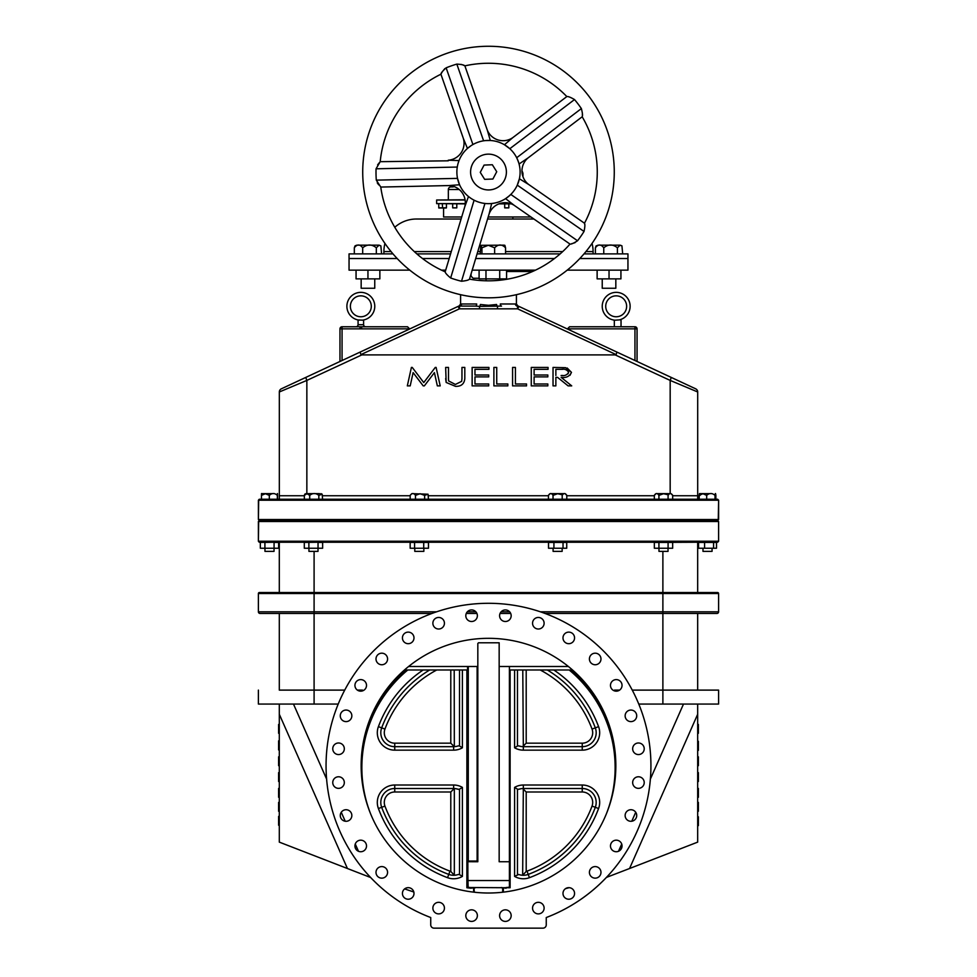 <?xml version="1.0" encoding="UTF-8"?>
<svg xmlns="http://www.w3.org/2000/svg" width="977" height="977" viewBox="0 0 977 977"><rect width="100%" height="100%" fill="white"/><g stroke="black" fill="none" stroke-linecap="round" stroke-linejoin="round"><path stroke-width="1.47" d="M492.897 179.023L496.731 171.72L492.335 164.747L484.091 165.076L480.257 172.367L484.653 179.341L492.897 179.023M584.002 253.886L627.955 253.886L627.955 258.526L579.813 258.526L627.942 258.526L627.955 270.153L567.197 270.153M554.472 258.526L475.689 258.526L554.472 258.526M449.188 258.526L422.516 258.526L449.188 258.526M392.986 253.886L349.045 253.886L349.045 258.526L397.175 258.526L349.045 258.526L349.045 270.153L409.79 270.153M560.151 253.886L477.094 253.886M450.58 253.886L416.837 253.886M384.938 243.432A32.534 32.534 0 0 0 383.9 251.565L383.9 253.886M592.05 243.432A32.534 32.534 0 0 1 593.088 251.565L593.088 253.886M533.906 219.019L487.596 219.019M461.083 219.019L416.446 219.019A32.534 32.534 0 0 0 394.781 227.275M535.481 270.153L472.196 270.153L479.096 270.153L479.096 278.872L485.972 278.872L485.972 270.153M442.105 270.434L445.683 270.153L441.506 270.153M485.972 278.872L506.587 278.872L506.587 270.153L534.895 270.434M620.932 270.153L620.932 278.872L597.13 278.872L597.13 270.153M609.037 278.872L609.037 270.153M499.711 278.872L499.711 270.153M379.858 270.153L379.858 278.872L356.055 278.872L356.055 270.153M367.95 278.872L367.95 270.153M622.679 253.886L621.934 245.838L620.041 245.276L617.403 247.779C612.848 244.103 608.292 244.103 603.762 247.779C600.965 244.103 598.168 244.103 595.396 247.779L596.129 245.838L598.742 245.166M621.934 245.838L620.175 245.166L597.887 245.166M595.396 247.779L595.396 253.886M603.762 247.779L603.762 253.886M617.403 247.779L617.403 253.886M615.828 278.872L615.828 288.252L602.235 288.252L602.235 278.872M480.831 245.312L503.985 245.166L504.865 245.312L505.549 247.779C501.897 244.103 498.258 244.103 494.631 247.779L488.28 245.276L481.93 247.779L480.831 245.312L480.134 253.886M481.93 247.779L481.93 253.886M494.631 247.779L494.631 253.886M505.549 247.779L505.549 253.886M381.592 253.886L380.859 245.838L378.966 245.276L376.328 247.779C371.761 244.103 367.218 244.103 362.687 247.779C359.89 244.103 357.093 244.103 354.321 247.779L355.054 245.838L356.813 245.166L379.1 245.166L356.813 245.166M354.321 247.779L354.321 253.886M362.687 247.779L362.687 253.886M376.328 247.779L376.328 253.886M374.753 278.872L374.753 288.252L361.16 288.252L361.16 278.872M361.148 766.908A127.34 127.34 0 0 1 406.701 669.99M407.788 669.99A126.644 126.644 0 0 0 370.295 813.059M470.865 888.227L466.884 887.751L467.58 886.603L467.58 861.042L468.13 887.324L470.865 887.531L470.865 888.227L475.738 887.531L473.625 888.227L473.625 892.135M462.402 876.393A17.427 17.427 0 0 1 447.551 877.676A117.448 117.448 0 0 1 378.404 808.529A17.427 17.427 0 0 1 394.745 785.019L453.633 785.019A17.427 17.427 0 0 1 462.402 787.389L462.402 876.393L459.508 874.623L459.508 789.16L458.298 789.306A13.947 13.947 0 0 0 453.633 788.5L394.745 788.5A13.947 13.947 0 0 0 381.677 807.307A113.967 113.967 0 0 0 448.773 874.403A13.947 13.947 0 0 0 458.298 874.476L459.508 874.623M462.402 669.99L462.402 747.784A17.427 17.427 0 0 1 453.633 750.153L394.745 750.153A17.427 17.427 0 0 1 378.404 726.644A117.448 117.448 0 0 1 423.163 669.99M510.116 669.99L510.116 887.751L470.865 887.531M467.58 666.497L467.58 861.042L477.13 861.042L477.826 861.738L477.826 643.489L478.522 642.781L499.162 642.781L499.162 861.738L509.408 861.738L509.408 666.497M477.826 861.738L467.861 861.714L467.861 880.558L509.408 880.558L509.408 669.99L572.522 669.99L578.115 675.205M509.408 880.558L509.432 887.214L506.123 887.531M570.287 669.99A127.34 127.34 0 0 1 615.828 766.444M606.851 812.632A126.644 126.644 0 0 0 569.2 669.99M522.658 875.258L523.354 785.019A17.427 17.427 0 0 0 514.586 787.389A17.427 17.427 0 0 1 523.354 785.019L582.243 785.019A17.427 17.427 0 0 1 598.583 808.529A117.448 117.448 0 0 1 529.436 877.676A17.427 17.427 0 0 1 514.586 876.393L518.689 874.476A13.947 13.947 0 0 0 528.215 874.403A113.967 113.967 0 0 0 595.311 807.307A13.947 13.947 0 0 0 582.243 788.5L523.354 788.5A13.947 13.947 0 0 0 518.689 789.306L521.095 788.695M521.095 746.489L518.689 745.866A13.947 13.947 0 0 0 523.354 746.672L582.243 746.672A13.947 13.947 0 0 0 595.311 727.865L598.583 726.644A117.448 117.448 0 0 0 553.825 669.99A117.448 117.448 0 0 1 598.583 726.644A17.427 17.427 0 0 1 582.243 750.153L523.354 750.153A17.427 17.427 0 0 1 514.586 747.784L514.586 669.99M522.78 875.209L526.2 871.399A10.454 10.454 0 0 0 527.006 871.142A110.474 110.474 0 0 0 592.038 806.098A10.454 10.454 0 0 0 582.243 791.993L582.243 785.019M582.243 791.993L526.2 791.993L522.658 788.524M518.689 789.306L517.48 789.16L518.689 789.306M522.658 746.648L526.2 743.179L582.243 743.179A10.454 10.454 0 0 0 592.038 729.074L595.311 727.865A113.967 113.967 0 0 0 547.328 669.99M517.48 669.99L517.48 746.013L518.689 745.866M514.586 876.393L514.586 787.389L517.48 789.16L517.48 874.623M517.48 746.013L514.586 747.784M454.329 788.524L454.329 875.258M455.893 788.695L458.298 789.306M459.508 789.16L462.402 787.389M429.66 669.99A113.967 113.967 0 0 0 381.677 727.865A13.947 13.947 0 0 0 394.745 746.672L453.633 746.672A13.947 13.947 0 0 0 458.298 745.866L459.508 746.013L459.508 669.99M454.207 669.99L454.329 746.648A13.947 13.947 0 0 1 453.633 746.672L453.633 750.153M436.731 669.99A110.474 110.474 0 0 0 384.95 729.074A10.454 10.454 0 0 0 394.745 743.179L450.788 743.179L450.788 669.99M462.402 747.784L459.508 746.013M522.78 669.99L523.354 750.153M592.038 729.074A110.474 110.474 0 0 0 540.257 669.99M394.745 791.993A10.454 10.454 0 0 0 384.95 806.098A110.474 110.474 0 0 0 449.982 871.142A10.454 10.454 0 0 0 450.788 871.399L450.788 791.993L394.745 791.993L394.745 785.019M454.207 788.573L450.788 791.993M454.207 875.209L450.788 871.399M454.207 746.599L450.788 743.179M510.116 887.751L509.432 887.214M506.123 888.227L501.262 887.531L503.363 888.227L503.363 892.135M468.142 887.275A0.696 0.684 -0 0 1 467.58 886.603A0.696 0.684 49.9 0 0 468.13 887.324L466.884 887.751L466.884 669.99M444.413 271.496L445.28 271.496M479.096 278.262L473.173 278.262L471.073 276.161L471.073 273.853M506.587 271.496L532.575 271.496M634.952 326.758A2.088 2.088 0 0 1 637.053 328.846L567.478 328.846L569.567 326.758L634.952 326.758L634.952 360.501L518.958 306.412A3.481 3.481 0 0 0 517.48 306.082L517.48 306.082A2.088 2.064 90 0 1 515.429 303.994L500.322 303.994A2.088 1.209 90 0 0 501.531 306.082L479.548 306.399A2.088 0.867 101.7 0 0 480.415 304.494L488.512 305.3L496.597 304.494A2.088 0.867 78.3 0 0 497.476 306.399L497.488 308.842L459.422 308.842L360.916 354.602L459.422 308.842L458.066 306.412L409.607 329.005L407.519 326.758L409.607 328.846L342.06 328.846L342.06 360.501L281.339 388.822A3.481 3.481 0 0 0 279.324 391.972A3.481 3.481 0 0 1 281.339 388.822M459.422 308.842L459.532 306.082L475.481 306.082A2.088 1.209 -90 0 0 476.691 303.994L461.596 303.994A2.088 2.064 -90 0 1 459.532 306.082L459.532 306.082A3.481 3.481 0 0 0 458.066 306.412L360.086 352.099L360.916 354.602L361.832 354.895L360.916 354.602M517.48 306.082L517.602 308.842L616.108 354.602L517.602 308.842L518.958 306.412L670.906 377.269L637.053 361.478L637.053 328.846M258.661 519.544A0.989 0.977 90 0 0 259.638 520.521L717.301 520.521A0.989 0.977 -90 0 0 718.278 519.544L718.62 500.212L258.661 500.212A0.989 0.977 90 0 1 259.638 499.235L717.301 499.235M322.581 499.235L322.166 494.191L318.832 495.376C315.779 492.921 312.738 492.921 309.709 495.376L307.022 493.715L304.335 495.376L304.335 499.235L279.324 499.235L279.324 495.742L279.324 499.235M258.661 500.212L258.404 519.544L258.404 500.212L259.394 499.235M304.335 495.742L279.324 495.742L279.324 391.972L306.851 380.419L306.851 493.629M697.7 499.235L697.7 495.742L697.7 499.235M670.173 493.629L670.173 380.419L697.7 391.972A3.481 3.481 0 0 0 695.685 388.822A3.481 3.481 0 0 1 697.7 391.972L697.7 495.742L672.677 495.742M695.685 388.822L670.906 377.269A3.481 0.672 -65 0 1 670.173 380.419L615.192 354.895L361.832 354.895L306.851 380.419A3.481 0.672 65 0 1 306.106 377.269L360.086 352.099M339.972 361.478L339.972 328.846A2.088 2.088 0 0 1 342.06 326.758L407.519 326.758M448.492 378.966L448.48 367.425L445.646 367.425L446.171 382.459L455.514 386.342C461.193 386.526 464.295 383.937 464.808 378.563L464.808 367.425L461.962 367.425L461.962 379.064M461.962 378.478L461.669 381.348L455.367 384.45L448.602 380.932L448.48 378.478M412.221 376.695L413.124 372.628L423.2 385.878L424.348 385.878L434.411 372.628L435.473 377.452M424.348 385.878L434.411 372.628L437.342 385.878L440.2 385.878L436.108 367.425L435.266 367.425L423.762 382.569L412.245 367.425L411.402 367.425L407.324 385.878L410.193 385.878L411.097 381.775M569.982 375.327L571.472 372.359L567.173 368.011M571.716 385.878L561.152 377.354C566.159 378.075 569.603 376.401 571.472 372.359L565.561 367.682L553.031 367.425L553.031 385.878L555.864 385.878L555.864 377.354L557.549 377.354L568.113 385.878L571.716 385.878L561.152 377.354M410.193 385.878L413.124 372.628L423.2 385.878M440.2 385.878L436.108 367.425M435.266 367.425L423.762 382.569L412.245 367.425M411.402 367.425L407.324 385.878M445.646 378.563L446.171 382.459M455.514 386.342C461.193 386.526 464.295 383.937 464.808 378.563M461.669 381.348L455.367 384.45L448.602 380.932M472.135 385.878L488.695 385.878L488.695 383.985L474.969 383.985L474.969 376.89L488.695 376.89L488.695 374.997L474.969 374.997L474.969 369.318L488.927 369.318L488.927 367.425L472.135 367.425L472.135 385.878M493.898 385.878L507.845 385.878L507.845 383.985L496.731 383.985L496.731 367.425L493.898 367.425L493.898 385.878M512.583 385.878L526.53 385.878L526.53 383.985L515.416 383.985L515.416 367.425L512.583 367.425L512.583 385.878M531.268 385.878L547.828 385.878L547.828 383.985L534.101 383.985L534.101 376.89L547.828 376.89L547.828 374.997L534.101 374.997L534.101 369.318L548.06 369.318L548.06 367.425L531.268 367.425L531.268 385.878M557.549 377.354L568.113 385.878M555.864 375.473L555.864 369.318L561.201 369.318C564.645 368.732 567.124 369.746 568.638 372.359C567.112 375.034 564.584 376.084 561.079 375.498L562.874 375.461M567.942 370.833L568.638 372.359L567.967 373.898M561.201 369.318L562.96 369.343M615.192 354.895L616.108 354.602L616.939 352.099M475.481 306.082L479.548 306.399L479.524 308.842M615.144 320.212L614.325 320.126L614.325 326.758M621.03 319.784L619.748 319.784A13.947 13.947 0 0 0 627.136 297.667A13.947 13.947 0 0 0 603.908 299.683A13.947 13.947 0 0 0 614.973 320.2L621.03 319.784L621.03 326.758M616.182 316.768A10.454 10.454 0 0 0 626.636 306.302A10.454 10.454 0 0 0 616.182 295.848A10.454 10.454 0 0 0 605.716 306.302A10.454 10.454 0 0 0 616.182 316.768M614.325 320.126L614.973 320.2M355.982 326.758A2.088 2.088 0 0 0 358.07 324.669L363.603 324.669A2.088 2.088 0 0 0 365.703 326.758M362.516 320.151L358.07 319.967L358.07 324.669M363.603 319.967L363.603 324.669M358.07 319.967L359.157 320.151M358.913 320.114A13.947 13.947 0 0 1 349.094 298.779A13.947 13.947 0 0 1 372.579 298.779A13.947 13.947 0 0 1 362.772 320.114M360.843 295.848A10.454 10.454 0 0 1 371.297 306.302A10.454 10.454 0 0 1 360.843 316.768A10.454 10.454 0 0 1 350.377 306.302A10.454 10.454 0 0 1 360.843 295.848M360.049 326.758L360.049 328.846M361.637 326.758L361.637 328.846M667.828 494.716L663.505 493.715L658.913 495.376C657.387 492.921 655.848 492.921 654.334 495.376L654.334 495.266M672.664 495.266L672.677 495.376C671.138 492.921 669.611 492.921 668.085 495.376L668.085 499.442M672.677 499.235L672.677 495.376L670.93 493.629L656.068 493.629L654.334 495.376L654.334 499.235M658.913 495.376L658.913 499.235M668.036 548.231L668.036 551.37L658.962 551.37L658.962 548.231M672.664 548.231L654.346 548.231L654.346 542.418L672.664 542.418L672.664 548.231M668.085 548.231L668.085 542.418M658.925 548.231L658.925 542.418M561.946 494.716L557.623 493.715L553.031 495.376C551.504 492.921 549.978 492.921 548.451 495.376L548.451 495.266M566.794 495.266L566.794 495.376C565.256 492.921 563.729 492.921 562.202 495.376L562.202 499.235M566.794 499.235L566.794 495.376L565.048 493.629L550.198 493.629L548.451 495.376L548.451 499.235M553.031 495.376L553.031 499.235M562.154 548.231L562.154 551.37L553.092 551.37L553.092 548.231M428.439 499.235L428.048 494.215L424.629 495.376L420.061 493.715L415.494 495.376C413.723 492.921 411.952 492.921 410.181 495.376L411.879 493.629L428.048 494.215M424.629 495.376L424.629 499.235M410.181 495.376L410.181 499.235M415.494 495.376L415.494 499.235M423.847 548.231L423.847 551.37L414.773 551.37L414.773 548.231M319.479 493.629L306.033 493.629L319.479 493.629M309.709 495.376L309.709 499.442M318.832 495.376L318.832 499.235M304.335 495.376L304.824 494.118M279.3 592.538L279.3 542.235L318.319 542.235L304.299 542.418L304.299 548.231L318.038 548.231L318.038 542.418L322.63 542.418L322.63 548.231L318.038 548.231L318.001 551.37L308.927 551.37L308.927 548.231M715.017 499.235L715.017 495.376C715.298 492.921 715.579 492.921 715.86 495.376C715.579 492.921 715.298 492.921 715.017 495.376C712.233 492.921 709.449 492.921 706.689 495.376L702.939 493.715L699.202 495.376C699.483 492.921 699.764 492.921 700.045 495.376M711.818 493.629L700.094 493.629L711.818 493.629M706.689 495.376L706.689 499.235M715.86 495.376L715.86 499.235M699.202 495.376L699.202 499.235M712.062 548.231L712.062 551.37L702.988 551.37L702.988 548.231M277.346 499.235L277.346 495.376C277.407 492.921 277.456 492.921 277.517 495.376C277.456 492.921 277.407 492.921 277.346 495.376C274.671 492.921 271.997 492.921 269.322 495.376L265.402 493.715L261.47 495.376C261.518 492.921 261.58 492.921 261.628 495.376M273.316 493.629L262.068 493.629L273.316 493.629M269.322 495.376L269.322 499.235M277.517 495.376L277.517 499.235M261.47 495.376L261.47 499.235M264.962 542.418L274.354 542.235L260.334 542.418L260.334 548.231L274.073 548.231L274.073 542.418L278.653 542.418L278.653 548.231L274.073 548.231L274.024 551.37L264.962 551.37L264.962 548.231M566.733 548.231L548.512 548.231L548.512 542.418L566.733 542.418L566.733 548.231M563.033 548.231L563.033 542.418M553.922 548.231L553.922 542.418M428.476 548.231L410.157 548.231L410.157 542.418L428.476 542.418L428.476 548.231M423.725 548.231L423.725 542.418M414.566 548.231L414.566 542.418M308.879 548.231L308.879 542.418M264.914 548.231L264.914 542.418M716.507 548.231L698.543 548.231L698.543 542.418L716.507 542.418L716.507 548.231M713.564 548.231L713.564 542.418M704.576 548.231L704.576 542.418M530.951 216.967L488.219 216.967M461.706 216.967L443.582 216.967L443.582 207.979M512.876 219.019L512.876 216.967M511.313 203.875L498.954 203.875M465.26 203.875L436.646 203.619L465.272 203.619M499.65 203.619L510.605 203.619M465.113 200.016L436.646 200.016L436.646 203.619M436.646 200.016L465.064 199.76M456.796 207.869L452.681 207.869L456.796 207.869L456.796 203.875M446.196 207.979L438.807 207.979L438.71 203.875M438.71 207.869L446.44 207.869L446.44 203.875M508.822 207.869L504.706 207.869L508.822 207.869L508.822 203.875M459.141 189.501L448.345 189.501L448.345 199.76M448.345 189.501A2.565 2.565 0 0 1 450.91 186.937L452.998 186.937A1.026 1.026 0 0 0 453.829 186.522M522.964 176.69L522.964 174.101A5.129 5.129 0 0 0 521.962 171.06M442.337 203.875L442.593 207.979M518.115 183.078L519.385 178.767L528.728 184.519A17 17 0 0 1 528.007 157.956L582.182 116.776A108.777 108.777 0 0 1 584.478 223.22L584.588 223.989M575.233 242.516L573.975 243.029M572.778 243.407L571.704 243.688M514.097 205.268L570.006 244.079A108.777 108.777 0 0 1 469.485 279.153L489.037 214.158A17 17 0 0 1 514.097 205.268L505.597 198.636L506.33 198.148M464.808 206.66L445.182 271.826A108.777 108.777 0 0 1 380.761 187.059L448.614 185.569A17 17 0 0 1 464.808 206.66L468.484 196.524L469.4 197.244M378.746 184.885L377.256 182.87M614.24 169.339A125.777 125.777 0 0 1 491.199 297.79A125.777 125.777 0 0 1 362.748 174.749A125.777 125.777 0 0 1 485.789 46.298A125.777 125.777 0 0 1 614.24 169.339M377.623 164.869L378.343 163.88M379.076 162.976L379.638 162.329M380.761 187.059L376.292 180.134A112.489 112.489 0 0 1 376.047 168.801L380.212 161.681A108.777 108.777 0 0 1 440.92 74.228L441.299 73.495M441.311 73.483L442.3 71.748M442.312 71.736L444.853 68.598M461.083 64.384L462.243 64.775M463.318 65.178L464.099 65.508M487.303 130.112L464.881 65.862A108.777 108.777 0 0 1 566.831 96.576L512.791 137.635A17 17 0 0 1 487.303 130.112L490.295 140.48L489.416 140.444M582.402 113.943L582.341 115.042M487.535 140.444L485.728 140.554M485.618 140.566L490.295 140.48A31.618 31.618 0 0 1 504.437 144.743L509.823 148.712A31.618 31.618 0 0 1 516.686 157.737L518.25 161.364M517.554 159.605L518.836 163.147M507.857 197.036L510.8 194.447A31.618 31.618 0 0 0 517.273 185.129L518.066 183.212M470.706 198.184L468.484 196.524A31.618 31.618 0 0 1 459.556 184.763L458.555 182.198M582.182 116.776C582.793 115.738 582.524 113.002 581.376 108.581A112.489 112.489 0 0 0 574.513 99.556C570.556 97.26 567.991 96.271 566.831 96.576M464.881 65.862C464.087 64.958 461.4 64.372 456.833 64.103A112.489 112.489 0 0 0 446.135 67.828C442.728 70.894 440.981 73.031 440.92 74.228L463.306 138.294A17 17 0 0 1 448.248 160.216L459.031 160.582L458.726 161.413M380.212 161.681L448.26 160.814M458.14 163.208L459.031 160.582A31.618 31.618 0 0 1 467.458 148.455L471.134 145.622M458.628 161.669L459.031 160.582M471.012 145.707L467.458 148.455L463.281 138.307M520.106 171.366A31.618 31.618 0 0 0 487.816 140.444A31.618 31.618 0 0 0 456.882 172.721A31.618 31.618 0 0 0 489.172 203.656A31.618 31.618 0 0 0 520.106 171.366M446.135 67.828L472.905 144.547A31.618 31.618 0 0 1 483.603 140.81L456.833 64.103M376.292 180.134L457.517 178.376L459.556 184.763L448.614 185.593M445.182 271.826C445.304 273.023 447.124 275.074 450.666 277.993A112.489 112.489 0 0 0 461.51 281.254C466.066 280.778 468.728 280.081 469.485 279.153M570.006 244.079C571.179 244.335 573.694 243.224 577.554 240.769A112.489 112.489 0 0 0 584.026 231.464C584.979 226.969 585.125 224.234 584.478 223.22L528.728 184.519M461.51 281.254L484.946 203.46A31.618 31.618 0 0 1 474.101 200.187L450.666 277.993M509.298 195.84L505.597 198.636A31.618 31.618 0 0 1 491.651 203.497L489.062 214.158M519.385 178.767L517.273 185.129L584.026 231.464M506.391 171.659A17.904 17.904 0 0 0 488.109 154.146A17.904 17.904 0 0 0 470.596 172.428A17.904 17.904 0 0 0 488.879 189.941A17.904 17.904 0 0 0 506.391 171.659M577.554 240.769L510.812 194.435M581.376 108.581L516.686 157.737M528.007 157.956L519.068 164.002M574.513 99.556L509.823 148.712M504.437 144.743L512.791 137.635M444.437 623.241A5.789 5.789 0 0 0 438.649 617.452A5.789 5.789 0 0 0 432.872 623.241A5.789 5.789 0 0 0 438.649 629.017A5.789 5.789 0 0 0 444.437 623.241M430.735 924.853L430.735 917.537A162.426 162.426 0 0 1 488.488 603.298A162.426 162.426 0 0 1 546.253 917.537L546.253 924.853L546.253 917.537A162.426 162.426 0 0 0 488.488 603.298A162.426 162.426 0 0 0 430.735 917.537L430.735 924.853A3.297 3.297 0 0 0 434.032 928.15L542.956 928.15A3.297 3.297 0 0 0 546.253 924.853M413.992 637.896A5.789 5.789 0 0 0 408.203 632.119A5.789 5.789 0 0 0 402.426 637.896A5.789 5.789 0 0 0 408.203 643.684A5.789 5.789 0 0 0 413.992 637.896M387.576 658.962A5.789 5.789 0 0 0 381.787 653.186A5.789 5.789 0 0 0 375.998 658.962A5.789 5.789 0 0 0 381.787 664.751A5.789 5.789 0 0 0 387.576 658.962M366.509 685.39A5.789 5.789 0 0 0 360.721 679.601A5.789 5.789 0 0 0 354.932 685.39A5.789 5.789 0 0 0 360.721 691.166A5.789 5.789 0 0 0 366.509 685.39M351.842 715.836A5.789 5.789 0 0 0 346.053 710.047A5.789 5.789 0 0 0 340.277 715.836A5.789 5.789 0 0 0 346.053 721.612A5.789 5.789 0 0 0 351.842 715.836M344.319 748.773A5.789 5.789 0 0 0 338.543 742.984A5.789 5.789 0 0 0 332.754 748.773A5.789 5.789 0 0 0 338.543 754.562A5.789 5.789 0 0 0 344.319 748.773M344.319 782.565A5.789 5.789 0 0 0 338.543 776.776A5.789 5.789 0 0 0 332.754 782.565A5.789 5.789 0 0 0 338.543 788.354A5.789 5.789 0 0 0 344.319 782.565M351.842 815.514A5.789 5.789 0 0 0 346.053 809.725A5.789 5.789 0 0 0 340.277 815.514A5.789 5.789 0 0 0 346.053 821.291A5.789 5.789 0 0 0 351.842 815.514M366.509 845.948A5.789 5.789 0 0 0 360.721 840.171A5.789 5.789 0 0 0 354.932 845.948A5.789 5.789 0 0 0 360.721 851.736A5.789 5.789 0 0 0 366.509 845.948M387.576 872.376A5.789 5.789 0 0 0 381.787 866.587A5.789 5.789 0 0 0 375.998 872.376A5.789 5.789 0 0 0 381.787 878.152A5.789 5.789 0 0 0 387.576 872.376M413.992 893.442A5.789 5.789 0 0 0 408.203 887.653A5.789 5.789 0 0 0 402.426 893.442A5.789 5.789 0 0 1 404.612 888.911L413.808 892.001A5.789 5.789 0 0 1 408.203 899.219A5.789 5.789 0 0 1 402.426 893.442A5.789 5.789 0 0 0 408.203 899.231A5.789 5.789 0 0 0 413.992 893.442M444.437 908.097A5.789 5.789 0 0 0 438.649 902.321A5.789 5.789 0 0 0 432.872 908.097A5.789 5.789 0 0 1 438.649 902.321A5.789 5.789 0 0 1 444.437 908.097A5.789 5.789 0 0 1 438.649 913.886A5.789 5.789 0 0 1 432.872 908.097A5.789 5.789 0 0 0 438.649 913.886A5.789 5.789 0 0 0 444.437 908.097M477.374 915.62A5.789 5.789 0 0 0 471.598 909.831A5.789 5.789 0 0 0 465.809 915.62A5.789 5.789 0 0 1 471.598 909.831A5.789 5.789 0 0 1 477.374 915.62A5.789 5.789 0 0 1 471.598 921.409A5.789 5.789 0 0 1 465.809 915.62A5.789 5.789 0 0 0 471.598 921.409A5.789 5.789 0 0 0 477.374 915.62M511.166 915.62A5.789 5.789 0 0 0 505.39 909.831A5.789 5.789 0 0 0 499.601 915.62A5.789 5.789 0 0 1 505.39 909.831A5.789 5.789 0 0 1 511.166 915.62A5.789 5.789 0 0 1 505.39 921.409A5.789 5.789 0 0 1 499.601 915.62A5.789 5.789 0 0 0 505.39 921.409A5.789 5.789 0 0 0 511.166 915.62M544.116 908.097A5.789 5.789 0 0 0 538.327 902.321A5.789 5.789 0 0 0 532.55 908.097A5.789 5.789 0 0 1 538.327 902.321A5.789 5.789 0 0 1 544.116 908.097A5.789 5.789 0 0 1 538.327 913.886A5.789 5.789 0 0 1 532.55 908.097A5.789 5.789 0 0 0 538.327 913.886A5.789 5.789 0 0 0 544.116 908.097M574.561 893.442A5.789 5.789 0 0 0 568.773 887.653A5.789 5.789 0 0 0 562.984 893.442A5.789 5.789 0 0 1 565.512 888.667L569.139 887.666A5.789 5.789 0 0 1 574.561 893.442A5.789 5.789 0 0 1 568.773 899.219A5.789 5.789 0 0 1 562.996 893.442A5.789 5.789 0 0 0 568.773 899.231A5.789 5.789 0 0 0 574.561 893.442M600.977 872.376A5.789 5.789 0 0 0 595.188 866.587A5.789 5.789 0 0 0 589.412 872.376A5.789 5.789 0 0 0 595.188 878.152A5.789 5.789 0 0 0 600.977 872.376M622.044 845.948A5.789 5.789 0 0 0 616.267 840.171A5.789 5.789 0 0 0 610.478 845.948A5.789 5.789 0 0 0 616.267 851.736A5.789 5.789 0 0 0 622.044 845.948M636.711 815.514A5.789 5.789 0 0 0 630.922 809.725A5.789 5.789 0 0 0 625.133 815.514A5.789 5.789 0 0 0 630.922 821.291A5.789 5.789 0 0 0 636.711 815.514M644.222 782.565A5.789 5.789 0 0 0 638.445 776.776A5.789 5.789 0 0 0 632.656 782.565A5.789 5.789 0 0 0 638.445 788.354A5.789 5.789 0 0 0 644.222 782.565M644.222 748.773A5.789 5.789 0 0 0 638.445 742.984A5.789 5.789 0 0 0 632.656 748.773A5.789 5.789 0 0 0 638.445 754.562A5.789 5.789 0 0 0 644.222 748.773M636.711 715.836A5.789 5.789 0 0 0 630.922 710.047A5.789 5.789 0 0 0 625.133 715.836A5.789 5.789 0 0 0 630.922 721.612A5.789 5.789 0 0 0 636.711 715.836M622.044 685.39A5.789 5.789 0 0 0 616.267 679.601A5.789 5.789 0 0 0 610.478 685.39A5.789 5.789 0 0 0 616.267 691.166A5.789 5.789 0 0 0 622.044 685.39M600.977 658.962A5.789 5.789 0 0 0 595.188 653.186A5.789 5.789 0 0 0 589.412 658.962A5.789 5.789 0 0 0 595.188 664.751A5.789 5.789 0 0 0 600.977 658.962M574.561 637.896A5.789 5.789 0 0 0 568.773 632.119A5.789 5.789 0 0 0 562.984 637.896A5.789 5.789 0 0 0 568.773 643.684A5.789 5.789 0 0 0 574.561 637.896M544.116 623.241A5.789 5.789 0 0 0 538.327 617.452A5.789 5.789 0 0 0 532.55 623.241A5.789 5.789 0 0 0 538.327 629.017A5.789 5.789 0 0 0 544.116 623.241M511.166 615.718A5.789 5.789 0 0 0 505.39 609.929A5.789 5.789 0 0 0 499.601 615.718A5.789 5.789 0 0 0 505.39 621.506A5.789 5.789 0 0 0 511.166 615.718M477.374 615.718A5.789 5.789 0 0 0 471.598 609.929A5.789 5.789 0 0 0 465.809 615.718A5.789 5.789 0 0 0 471.598 621.506A5.789 5.789 0 0 0 477.374 615.718M279.3 690.116L314.093 690.116L279.3 690.116L279.3 613.446M632.253 690.116L697.676 690.116L697.676 613.446M369.55 876.332L370.613 877.468M629.554 868.516L697.676 842.125L697.676 714.248L629.554 868.516L606.424 877.407A162.426 162.426 0 0 1 546.253 917.537M607.035 877.248L607.425 876.345M618.49 851.297L621.714 844.006M631.765 821.23L635.722 812.278M650.364 779.096L683.497 704.063M358.486 851.297L355.274 844.006M345.223 821.23L341.266 812.278M326.623 779.109L293.479 704.063M619.577 690.116L614.435 690.116A146.855 146.855 0 0 1 614.96 691.02M638.763 704.063L718.596 704.063L718.596 690.116L697.676 690.116M697.676 704.063L697.676 714.248M258.392 690.116L258.392 704.063L338.225 704.063M279.3 714.248L279.3 842.125L347.433 868.516L279.3 714.248L279.3 704.063M369.953 877.248L347.433 868.516M545.032 613.446L662.882 613.446L662.882 611.81L718.596 611.81A1.636 1.636 0 0 1 716.959 613.446L662.882 613.446L662.882 690.116L718.596 690.116M431.956 613.446L314.093 613.446L314.093 690.116L344.734 690.116M357.399 690.116L362.552 690.116A146.855 146.855 0 0 0 362.015 691.02M510.702 613.446L500.065 613.446M476.923 613.446L466.273 613.446M260.029 613.446A1.636 1.636 0 0 1 258.392 611.81L314.093 611.81L314.093 613.446L260.029 613.446A1.636 1.636 0 0 1 258.392 611.81L258.392 593.527A0.989 0.989 0 0 1 259.381 592.538L717.606 592.538A0.989 0.989 0 0 1 718.596 593.527A0.989 0.989 0 0 0 717.606 592.538M279.3 724.433L278.604 724.433L278.604 733.287L279.3 733.287M279.3 740.859L278.604 740.859L278.604 749.945L279.3 749.945M279.3 756.809L278.604 756.809L278.604 765.675L279.3 765.675M278.604 764.759L279.3 764.759M278.604 761.352L279.3 761.352M278.604 760.448L279.3 760.448M278.604 757.725L279.3 757.725M279.3 772.636L278.604 772.636L278.604 781.49L279.3 781.49M278.604 780.574L279.3 780.574M279.3 788.427L278.604 788.427L278.604 797.281L279.3 797.281M278.604 796.365L279.3 796.365M279.3 802.398L278.604 802.398L278.604 811.264L279.3 811.264M278.604 810.348L279.3 810.348M278.604 806.941L279.3 806.941M278.604 806.037L279.3 806.037M278.604 803.314L279.3 803.314M278.604 816.381L279.3 816.381L278.604 816.381L278.604 825.235L279.3 825.235M278.604 821.156L279.3 821.156M278.604 818.75L279.3 818.75M278.604 816.503L279.3 816.503M697.676 724.433L698.384 724.433L698.384 733.287L697.676 733.287M697.676 750.385L698.384 750.385L698.384 741.299L697.676 741.299M698.384 748.516L697.676 748.516M697.676 756.809L698.384 756.809L698.384 765.675L697.676 765.675M697.676 772.636L698.384 772.636L698.384 781.49L697.676 781.49M697.676 788.427L698.384 788.427L698.384 797.281L697.676 797.281M697.676 802.398L698.384 802.398L698.384 811.264L697.676 811.264M697.676 816.76L698.384 816.76L698.384 825.614L697.676 825.614M718.596 611.81L718.596 593.527L258.392 593.527A0.989 0.989 0 0 1 259.381 592.538M658.962 542.418L697.676 542.235L697.676 592.538M259.626 520.521A0.989 0.977 90 0 0 258.636 521.51L258.392 541.246L718.254 541.246A0.989 0.977 -90 0 1 717.277 542.235L259.626 542.235A0.989 0.977 90 0 1 258.649 541.246M414.773 542.418L423.847 542.418M702.988 542.418L712.062 542.418M553.092 542.418L562.154 542.418M308.927 520.521L318.001 520.521M414.773 520.521L423.847 520.521M258.38 521.51L259.381 520.521L258.404 519.544L718.62 519.544L717.631 520.521L718.596 521.51L718.596 541.246L718.596 521.51L258.636 521.51M718.596 541.246L717.606 542.235M361.148 765.675A127.34 127.34 0 0 1 488.488 638.323A127.34 127.34 0 0 1 615.84 765.675A127.34 127.34 0 0 1 488.488 893.015A127.34 127.34 0 0 1 361.148 765.675M400.655 673.458L399.678 674.411M399.691 674.399L404.466 669.99L467.58 669.99M405.418 669.147L400.668 673.458M434.032 928.15L542.956 928.15M593.088 251.565L585.944 251.565M562.728 251.565L505.549 251.565M480.134 251.565L477.79 251.565M451.289 251.565L414.26 251.565M391.044 251.565L383.9 251.565M582.243 750.153L582.243 743.179M592.038 806.098L598.583 808.529M526.2 791.993L526.2 871.399M529.436 877.676L527.006 871.142M378.404 808.529L384.95 806.098M449.982 871.142L447.551 877.676M453.633 785.019L453.633 789.147M384.95 729.074L378.404 726.644M394.745 743.179L394.745 750.153M526.2 669.99L526.2 743.179M453.633 746.672L453.633 746.025M468.276 666.497L468.276 861.714M477.13 861.042L477.13 666.497M474.028 888.227L474.321 892.221M322.581 495.742L410.181 495.742M428.439 495.742L548.451 495.742M566.794 495.742L654.334 495.742M517.602 308.842L497.488 308.842M339.972 328.846L342.06 328.846L342.06 326.758M522.964 174.101L522.255 174.101M376.047 168.801L457.273 167.055M662.882 690.116L662.882 704.063M314.093 690.116L314.093 704.063M278.604 746.208L279.3 746.208M698.384 746.648L697.676 746.648M540.403 611.81L662.882 611.81L662.882 551.37M436.585 611.81L314.093 611.81L314.093 551.37M467.324 611.81L475.86 611.81M501.116 611.81L509.652 611.81M568.37 666.497L499.162 666.497M477.826 666.497L408.606 666.497M486.045 280.802L486.045 278.872M499.65 280.252L499.65 278.872M380.859 245.838L379.1 245.166M502.666 892.221L502.666 888.227L501.262 887.531L502.666 888.227M474.321 888.227L475.738 887.531L474.321 888.227M458.897 306.143L460.594 304.079L460.594 294.688M518.128 306.143L516.418 304.079L516.418 294.675M717.631 499.235L718.62 500.212L718.62 519.544M322.166 494.191L320.896 493.629M304.763 494.191L306.033 493.629M504.706 203.875L504.706 207.869M452.681 203.875L452.681 207.869M258.38 541.246L259.381 542.235M258.392 541.246L258.392 521.51"/></g></svg>
